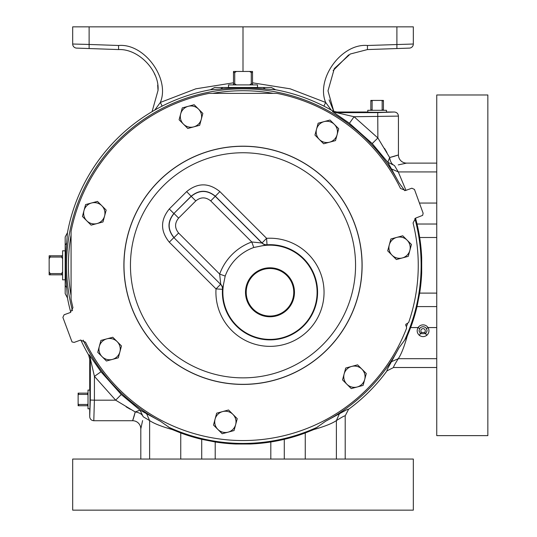 <?xml version="1.0" encoding="UTF-8"?>
<svg xmlns="http://www.w3.org/2000/svg" width="537" height="537" viewBox="0 0 537 537"><rect width="100%" height="100%" fill="white"/><g stroke="black" fill="none" stroke-linecap="round" stroke-linejoin="round"><path stroke-width="0.81" d="M152.085 111.642L158.026 90.424C159.711 70.636 138.405 48.578 118.57 49.572L76.623 48.108A4.088 4.088 0 0 1 72.683 44.021L72.683 26.85L89.115 26.85L89.115 44.457L118.57 45.491C144.258 43.088 170.35 78.691 160.328 102.46L162.147 106.118M421.552 332.463L424.579 332.463A2.215 2.215 0 0 0 423.069 328.631A2.215 2.215 0 0 0 421.552 332.463L420.437 333.652L425.693 333.652L427.116 330.846L426.485 328.59L428.049 327.563C429.58 330.483 429.164 333.061 426.814 335.31C424.317 337.048 421.82 337.048 419.323 335.31C416.974 333.074 416.558 330.49 418.081 327.563L410.664 327.563L407.214 336.155C404.18 346.895 401.206 354.407 398.286 358.689L391.439 361.71L387.842 368.281M347.855 409.295L348.547 409.322A178.546 178.546 0 0 0 387.016 370.845C386.519 370.731 387.989 367.691 391.439 361.71L398.944 347.909L404.65 340.143A178.13 178.13 0 0 0 414.873 218.492M345.204 459.054L345.204 415.866L348.547 409.322C348.419 408.832 345.372 410.302 339.411 413.738L346.439 409.919M67.467 297.941L65.185 293.632L65.185 236.985L67.467 232.669L66.736 242.382C65.232 257.679 65.232 272.964 66.736 288.235L67.467 297.941A178.546 178.546 0 0 0 70.763 312.326M80.832 340.002A178.546 178.546 0 0 0 88.605 354.97L89.713 359.072L90.37 358.897L94.431 376.37L115.663 400.179L135.237 411.966L132.632 420.726A8.176 8.176 0 0 1 140.808 428.902L142.594 420.592M65.185 250.853L62.607 250.772L62.607 279.837L65.185 279.757L65.185 280.126L65.185 253.941M406.563 326.368A174.585 174.585 0 0 0 407.549 323.663M231.655 87.484L257.827 87.484L257.458 87.484L257.538 84.906L228.473 84.906L228.554 87.484M119.086 389.224A175.25 175.25 0 0 1 85.511 342.17L80.443 340.122L74.16 342.405L72.018 341.935L62.883 317.394L64.104 314.776L70.381 312.487L72.951 307.661A175.25 175.25 0 0 1 71.072 299.223L71.072 231.387A175.25 175.25 0 0 1 209.088 93.371L276.924 93.371A175.25 175.25 0 0 1 400.501 188.447L405.569 190.494L411.845 188.205L414.463 189.427L423.129 213.223L422.653 215.364L415.625 218.123L413.06 222.949A175.25 175.25 0 0 1 408.677 322.448L406.778 323.831A1.094 1.094 0 0 0 406.079 325.744L406.65 328.02A175.25 175.25 0 0 1 119.086 389.224M367.825 112.099L367.764 110.307L386.506 110.307L386.452 112.099M89.8 390.124L88.008 390.063L88.008 408.811L89.8 408.751M436.749 327.563L428.049 327.563A5.967 5.967 0 0 0 418.081 327.563L419.645 328.59L419.014 330.846L420.437 333.652L419.323 335.31M158.777 349.533A119.113 119.113 0 0 1 158.777 181.083A119.113 119.113 0 0 1 327.234 181.083A119.113 119.113 0 0 1 327.234 349.533A119.113 119.113 0 0 1 158.777 349.533M178.613 233.024L174.042 237.596C167.551 229.574 167.551 221.553 174.042 213.525L178.613 218.096C174.585 223.077 174.585 228.05 178.613 233.024L219.667 274.078L220.727 284.281A6.471 6.471 -110.7 0 1 222.607 289.268L222.479 289.309A47.598 47.598 0 0 0 303.64 325.939A47.598 47.598 0 0 0 267.01 244.778L266.6 238.327A54.062 54.062 0 0 1 308.211 330.517A54.062 54.062 0 0 1 216.022 288.906L169.289 242.174C160.328 231.098 160.328 220.022 169.289 208.953L173.867 213.525C167.363 221.553 167.363 229.574 173.867 237.596L169.289 242.174M222.607 289.268L223.647 283.69A47.128 47.128 0 0 0 303.304 325.61A47.128 47.128 0 0 0 261.391 245.953L267.01 244.778A6.471 6.471 20.7 0 1 262.029 242.899L215.297 196.166C207.275 189.662 199.247 189.662 191.226 196.166L173.867 213.525L191.226 196.341L195.797 200.912L178.613 218.096M169.289 208.953L186.648 191.595L191.226 196.341C199.247 189.85 207.275 189.85 215.297 196.341L261.982 243.026L251.779 241.972L253.779 247.49L261.391 245.953M186.648 191.595C197.723 182.627 208.799 182.627 219.868 191.595L210.726 200.912L251.779 241.972A53.505 53.505 0 0 0 219.667 274.078L225.191 276.078A47.639 47.639 0 0 1 253.779 247.49M287.295 274.978A24.48 24.48 0 0 1 287.295 309.594A24.48 24.48 0 0 1 252.672 309.594A24.48 24.48 0 0 1 252.672 274.978A24.48 24.48 0 0 1 287.295 274.978M253.175 309.097A23.776 23.776 0 0 0 286.798 309.097A23.776 23.776 0 0 0 286.798 275.474A23.776 23.776 0 0 0 253.175 275.474A23.776 23.776 0 0 0 253.175 309.097M72.683 459.054L413.329 459.054L413.329 510.15L72.683 510.15L72.683 459.054M436.749 435.635L436.749 94.982L487.851 94.982L487.851 435.635L436.749 435.635M225.191 276.078L223.647 283.69M219.868 191.595L266.6 238.327L261.982 243.026A6.471 6.471 -159.3 0 0 266.97 244.906M222.479 289.309A6.471 6.471 69.3 0 0 220.6 284.328L173.867 237.596L220.6 284.328L216.022 288.906L222.479 289.309M361.938 369.188A10.646 10.646 0 0 1 357.165 386.996L363.106 385.405L366.288 373.53L357.595 364.838L351.654 366.429A10.646 10.646 0 0 1 361.938 369.188M344.13 373.96A10.646 10.646 0 0 1 351.654 366.429L345.721 368.02L342.539 379.894L346.882 384.237A10.646 10.646 0 0 1 344.13 373.96M346.882 384.237A10.646 10.646 0 0 0 357.165 386.996L351.232 388.587L346.882 384.237M217.841 429.392A10.646 10.646 0 0 1 222.613 411.584L216.673 413.175L213.491 425.049L222.184 433.742L228.118 432.151A10.646 10.646 0 0 1 217.841 429.392M235.649 424.619A10.646 10.646 0 0 1 228.118 432.151L234.058 430.56L237.24 418.685L232.89 414.342A10.646 10.646 0 0 1 235.649 424.619M232.89 414.342A10.646 10.646 0 0 0 222.613 411.584L228.547 409.993L232.89 414.342M102.077 356.655A10.646 10.646 0 0 1 106.85 338.847L100.909 340.438L97.727 352.312L106.42 361.005L112.361 359.414A10.646 10.646 0 0 1 102.077 356.655M119.885 351.883A10.646 10.646 0 0 1 112.361 359.414L118.294 357.823L121.476 345.949L117.133 341.599A10.646 10.646 0 0 1 119.885 351.883M117.133 341.599A10.646 10.646 0 0 0 106.85 338.847L112.783 337.256L117.133 341.599M86.766 220.801A10.646 10.646 0 0 1 91.538 202.986L85.605 204.577L82.423 216.451L91.115 225.144L97.049 223.553A10.646 10.646 0 0 1 86.766 220.801M104.581 216.028A10.646 10.646 0 0 1 97.049 223.553L102.99 221.962L104.581 216.028L106.172 210.088L101.822 205.745A10.646 10.646 0 0 1 104.581 216.028M101.822 205.745A10.646 10.646 0 0 0 91.538 202.986L97.479 201.395L101.822 205.745M183.439 124.121A10.646 10.646 0 0 1 188.212 106.313L182.278 107.903L179.096 119.778L187.789 128.471L193.723 126.88A10.646 10.646 0 0 1 183.439 124.121M201.254 119.348A10.646 10.646 0 0 1 193.723 126.88L199.663 125.289L202.845 113.414L198.495 109.071A10.646 10.646 0 0 1 201.254 119.348M198.495 109.071A10.646 10.646 0 0 0 188.212 106.313L194.152 104.722L198.495 109.071M319.3 139.432A10.646 10.646 0 0 1 324.073 121.624L318.139 123.215L314.957 135.082L323.65 143.775L329.584 142.184A10.646 10.646 0 0 1 319.3 139.432M337.108 134.659A10.646 10.646 0 0 1 329.584 142.184L335.518 140.593L337.108 134.659L338.699 128.719L334.356 124.376A10.646 10.646 0 0 1 337.108 134.659M334.356 124.376A10.646 10.646 0 0 0 324.073 121.624L330.007 120.033L334.356 124.376M392.037 255.196A10.646 10.646 0 0 1 396.809 237.381L390.876 238.972L387.694 250.846L396.387 259.539L402.32 257.948A10.646 10.646 0 0 1 392.037 255.196M409.852 250.423A10.646 10.646 0 0 1 402.32 257.948L408.261 256.357L409.852 250.423L411.443 244.483L407.093 240.14A10.646 10.646 0 0 1 409.852 250.423M407.093 240.14A10.646 10.646 0 0 0 396.809 237.381L402.75 235.79L407.093 240.14M88.008 403.777L87.598 404.462L78.536 404.462L78.536 405.737L88.008 405.737M87.598 404.462L87.598 405.737M78.536 404.462L78.127 403.777L78.127 405.737L78.536 405.737M78.127 403.777L78.127 395.098L78.536 394.413L87.598 394.413L88.008 395.098M88.008 393.138L78.127 393.138L78.127 395.098M78.536 393.138L78.536 394.413M87.598 393.138L87.598 394.413M372.799 110.307L372.114 109.904L372.114 100.842L370.832 100.842L370.832 110.307M372.114 109.904L370.832 109.904M372.114 100.842L372.799 100.432L370.832 100.432L370.832 100.842M383.438 110.307L383.438 100.842L382.163 100.842L382.163 109.904L381.478 110.307M383.438 109.904L382.163 109.904M383.438 100.842L383.438 100.432L381.478 100.432L382.163 100.842M372.799 100.432L381.478 100.432M236.448 84.906L234.729 83.853L234.729 72.502L233.488 72.502L233.488 84.906M234.729 83.853L233.488 83.853M234.729 72.502L236.448 71.455L233.488 71.455L233.488 72.502M252.524 84.906L252.524 72.502L251.276 72.502L251.276 83.853L249.564 84.906M252.524 83.853L251.276 83.853M252.524 72.502L252.524 71.455L249.564 71.455L251.276 72.502M236.448 71.455L249.564 71.455M62.607 271.863L61.554 273.581L50.203 273.581L50.203 274.83L62.607 274.83M61.554 273.581L61.554 274.83M50.203 273.581L49.149 271.863L49.149 274.83L50.203 274.83M62.607 255.787L50.203 255.787L50.203 257.035L61.554 257.035L62.607 258.747M61.554 255.787L61.554 257.035M50.203 255.787L49.149 255.787L49.149 258.747L50.203 257.035M49.149 271.863L49.149 258.747M426.814 335.31L424.579 332.463M215.203 459.054L215.203 441.971A178.841 178.841 0 0 0 235.595 443.998L215.203 441.971A178.841 178.841 0 0 0 235.595 443.998L250.417 443.998A178.841 178.841 0 0 0 305.258 432.963L313.856 429.519C324.536 426.512 332.047 423.532 336.39 420.592C342.163 416.967 345.103 415.41 345.204 415.913L345.204 415.866M284.288 439.32L270.809 441.971L250.417 443.998A178.841 178.841 0 0 0 284.288 439.32L284.288 459.054M235.595 443.998L250.417 443.998M215.203 441.971L201.724 439.32L201.724 459.054M133.854 417.148L135.237 411.966C139.513 412.597 142.171 414.202 143.218 416.772L149.622 420.592C153.965 423.532 161.476 426.512 172.155 429.519L180.747 432.963A178.841 178.841 0 0 0 201.724 439.32M89.713 416.638C89.954 419.122 91.317 420.484 93.8 420.726L94.405 400.179L115.663 400.179L121.268 394.52L100.969 371.758L94.431 376.37L94.405 400.179L90.317 400.038L89.713 416.638L89.713 409.147C90.102 412.067 90.102 386.808 89.713 389.728L89.713 359.072M394.849 156.153L389.661 157.536C390.298 161.812 391.896 164.47 394.473 165.524L387.815 162.275L372.222 143.567L349.453 123.268L332.484 111.562A8.176 8.169 -164.9 0 0 336.598 112.669L377.739 112.616L394.339 112.011C396.823 112.253 398.186 113.616 398.427 116.106L354.071 116.73L377.88 137.969L389.661 157.536L398.427 154.938A8.176 8.176 0 0 0 406.603 163.114L398.286 164.893M421.693 257.894A178.841 178.841 0 0 0 417.021 224.023L419.672 237.502L421.693 257.894L421.693 272.715L421.693 257.894A178.841 178.841 0 0 0 415.524 218.163M436.749 293.108L419.672 293.108A178.841 178.841 0 0 0 421.693 272.715L419.672 293.108L417.021 306.593A178.841 178.841 0 0 1 410.664 327.563M272.85 93.29A174.585 174.585 0 0 0 213.162 93.29A174.585 174.585 0 0 1 272.85 93.29M70.991 235.461A174.585 174.585 0 0 0 70.991 295.155M132.854 420.135L133.585 417.994M397.836 155.153L395.695 155.884M394.339 112.011L386.848 112.011C389.768 112.408 364.509 112.408 367.429 112.011L336.773 112.011L336.598 112.669L354.071 116.73L349.453 123.268M172.155 429.519L160.402 421.243L139.976 410.114L135.237 411.966M336.39 459.054L336.39 420.592L339.411 413.738L325.61 421.243L313.856 429.519M140.808 459.054L140.808 428.902M93.8 420.726L132.632 420.726M143.218 416.772L139.976 410.114L121.268 394.52M398.427 116.106L398.427 154.938M394.473 165.524L398.286 171.927L391.439 168.907L387.815 162.275L389.661 157.536M436.749 163.114L406.603 163.114M436.749 171.927L398.286 171.927L405.965 190.346M407.214 336.155L404.65 340.143M130.296 409.261L126.161 406.865M436.749 367.503L393.567 367.503L387.016 370.845M436.749 358.689L398.286 358.689C394.655 364.482 393.097 367.415 393.614 367.503L393.567 367.503M395.245 166.859L394.581 165.711M386.962 152.595L384.566 148.46M332.484 111.562L332.672 110.911A178.546 178.546 0 0 0 275.642 89.766L271.333 87.484L214.679 87.484L210.37 89.766A178.546 178.546 0 0 0 67.467 232.669M149.622 459.054L149.622 420.592L146.601 413.738M100.969 371.758L89.256 354.789A8.176 8.169 -105.1 0 1 90.37 358.897L90.317 400.038M275.642 89.766L265.936 89.035C250.665 87.531 235.381 87.531 220.076 89.035L210.37 89.766M332.672 110.911L336.773 112.011M372.222 143.567L377.88 137.969L377.739 112.616M404.757 190.695A178.13 178.13 0 0 0 404.65 190.467L398.944 182.701L391.439 168.907M398.944 182.701A176.465 176.465 0 0 0 72.495 310.748M83.175 340.102A176.465 176.465 0 0 0 160.402 421.243M325.61 421.243A176.465 176.465 0 0 0 398.944 347.909M76.623 48.108A4.088 4.088 0 0 1 72.683 44.021L89.115 44.457L89.115 48.545L118.57 49.572L118.57 45.491M89.115 26.85L243.006 26.85L243.006 71.455M252.524 82.812L290.188 88.82L325.684 102.46L323.865 106.118M243.006 26.85L413.329 26.85L413.329 44.021A4.088 4.088 0 0 1 409.389 48.108L367.442 49.572L350.278 54.015L334.323 68.561L327.993 90.874L333.813 111.461L329.1 99.889M331.269 110.098L325.684 102.46C315.662 78.691 341.754 43.088 367.442 45.491L413.329 44.021A4.088 4.088 0 0 1 409.389 48.108M84.759 48.39L102.842 49.021L84.759 48.39M154.743 110.098L160.328 102.46L195.824 88.82L233.488 82.812M367.442 45.491L367.442 49.572L396.897 48.545L396.897 26.85M383.17 49.021L401.253 48.39L383.17 49.021M333.128 70.589L348.674 54.881M154.112 72.972L155.012 75.026M157.677 85.135L158.026 90.424M426.485 328.59A4.095 4.095 0 0 0 419.645 328.59M158.845 349.466A119.019 119.019 0 0 1 158.845 181.144A119.019 119.019 0 0 1 327.167 181.144A119.019 119.019 0 0 1 327.167 349.466A119.019 119.019 0 0 1 158.845 349.466M322.596 185.721A112.555 112.555 0 0 0 163.416 185.721A112.555 112.555 0 0 0 163.416 344.895A112.555 112.555 0 0 0 322.596 344.895A112.555 112.555 0 0 0 322.596 185.721M210.726 200.912C205.752 196.884 200.771 196.884 195.797 200.912M305.258 459.054L305.258 432.963M270.809 441.971L270.809 459.054M180.747 459.054L180.747 432.963M417.021 224.023L436.749 224.023M436.749 203.053L419.424 203.053M436.749 237.502L419.672 237.502M436.749 306.593L417.021 306.593M419.672 293.108A178.841 178.841 0 0 0 421.693 272.715M168.168 426.949A178.13 178.13 0 0 0 317.844 426.949M89.256 354.789L88.605 354.97M66.736 242.382A8.176 5.471 5.6 0 1 65.185 244.946M66.736 288.235A8.176 5.471 -5.6 0 0 65.185 285.671M220.076 89.035A8.176 5.471 84.4 0 0 222.64 87.484M265.936 89.035A8.176 5.471 95.6 0 1 263.372 87.484"/></g></svg>
